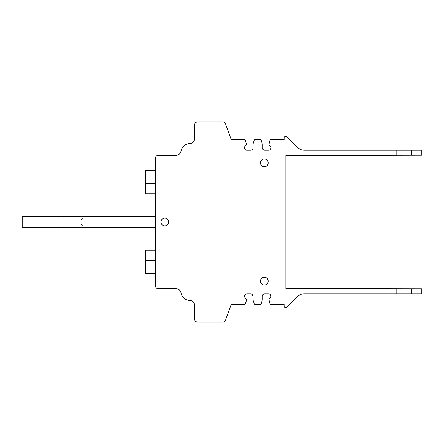 <?xml version="1.0" encoding="UTF-8"?>
<svg xmlns="http://www.w3.org/2000/svg" width="444" height="444" viewBox="0 0 444 444"><rect width="100%" height="100%" fill="white"/><g stroke="black" fill="none" stroke-linecap="round" stroke-linejoin="round"><path stroke-width="0.67" d="M411.538 150.183L411.538 155.178L421.8 155.178L421.8 150.183L304.373 150.183A10.262 10.262 0 0 1 297.119 147.18L286.724 136.785A1.537 1.537 0 0 0 284.099 137.873L284.099 139.671L270.546 139.671A0.511 0.511 0 0 0 270.057 140.021L268.836 144.694L270.49 146.453A1.793 1.793 0 0 1 271.018 147.724L271.018 147.902A1.793 1.793 0 0 1 270.49 149.173L270.002 149.661A1.793 1.793 0 0 1 268.737 150.183L264.58 150.183A1.793 1.793 0 0 1 263.309 149.661L262.82 149.173A1.793 1.793 0 0 1 262.299 147.902L262.299 143.812L261.078 140.021A0.511 0.511 0 0 0 260.589 139.671L254.767 139.671A0.527 0.527 0 0 0 254.284 140.021L253.074 143.734L253.063 147.902A1.815 1.815 0 0 1 252.536 149.173L252.053 149.661A1.815 1.815 0 0 1 250.782 150.183L246.625 150.183A1.815 1.815 0 0 1 245.354 149.661L244.872 149.173A1.815 1.815 0 0 1 244.344 147.902L244.344 147.724A1.815 1.815 0 0 1 244.872 146.453L246.525 144.694L245.304 140.021A0.527 0.527 0 0 0 244.816 139.671L231.263 139.671L225.435 123.66A2.564 2.564 0 0 0 223.027 121.972L197.291 121.972A2.564 2.564 0 0 0 194.727 124.536L194.727 138.395A5.128 5.128 0 0 1 189.777 143.523A9.235 9.235 0 0 0 181.024 151.099A5.128 5.128 0 0 1 175.979 155.317L158.136 155.317A2.564 2.564 0 0 0 155.572 157.881L155.572 286.119A2.564 2.564 0 0 0 158.136 288.683L175.979 288.683A5.128 5.128 0 0 1 181.024 292.901A9.235 9.235 0 0 0 189.777 300.477A5.128 5.128 0 0 1 194.727 305.605L194.727 319.464A2.564 2.564 0 0 0 197.291 322.028L223.027 322.028A2.564 2.564 0 0 0 225.435 320.34L231.263 304.329L244.816 304.329A0.511 0.511 0 0 0 245.238 304.112M396.153 150.183L396.153 155.178L285.864 155.178L285.864 288.822L396.153 288.822L396.153 293.817L304.373 293.817A10.262 10.262 0 0 0 297.119 296.82L286.724 307.215A1.537 1.537 0 0 1 284.099 306.127L284.099 304.329L270.546 304.329A0.511 0.511 0 0 1 270.057 303.979L268.836 299.306L270.49 297.547A1.793 1.793 0 0 0 271.018 296.276L271.018 296.098A1.793 1.793 0 0 0 270.49 294.827L270.002 294.339A1.793 1.793 0 0 0 268.737 293.817L264.58 293.817A1.793 1.793 0 0 0 263.309 294.339L262.82 294.827A1.793 1.793 0 0 0 262.299 296.098L262.299 300.188L261.078 303.979A0.511 0.511 0 0 1 260.589 304.329L254.767 304.329L254.284 303.979L253.074 300.266L253.063 296.098L252.053 294.339L250.782 293.817L246.625 293.817L244.872 294.827L244.344 296.276L244.872 297.547L246.448 299.128L246.525 300.188L245.304 303.979L244.816 304.329M396.153 288.822L421.8 288.822L421.8 293.817L396.153 293.817M285.864 288.55L421.8 288.822M285.864 155.45L421.8 155.178M411.538 155.178L396.153 155.178M155.572 193.789L145.31 193.789L145.31 170.701L155.572 170.701M155.572 250.211L145.31 250.211L145.31 273.299L155.572 273.299M155.572 227.384L22.2 227.384L22.2 216.617L155.572 216.617M411.538 288.822L411.538 293.817M271.018 296.276L270.49 297.547M270.49 294.827L271.018 296.098M268.737 293.817L270.002 294.339M263.309 294.339L264.58 293.817M262.299 296.098L262.82 294.827M254.284 303.979A0.511 0.511 0 0 0 254.623 304.307M264.319 166.75A3.868 3.868 0 0 0 268.187 162.881A3.868 3.868 0 0 0 264.319 159.013A3.868 3.868 0 0 0 260.45 162.881A3.868 3.868 0 0 0 264.319 166.75M264.319 284.987A3.868 3.868 0 0 0 268.187 281.119A3.868 3.868 0 0 0 264.319 277.25A3.868 3.868 0 0 0 260.45 281.119A3.868 3.868 0 0 0 264.319 284.987M164.802 225.868A3.868 3.868 0 0 0 168.67 222A3.868 3.868 0 0 0 164.802 218.132A3.868 3.868 0 0 0 160.939 222A3.868 3.868 0 0 0 164.802 225.868M155.572 183.527L145.31 183.527M155.572 180.963L145.31 180.963M145.31 263.037L155.572 263.037M145.31 260.473L155.572 260.473M155.572 226.101L22.2 226.101M58.109 227.384L58.109 226.101M155.572 217.899L58.109 217.899L58.109 216.617M58.109 217.899L22.2 217.899M82.728 226.101L81.191 224.564M82.728 217.899L81.191 219.436"/></g></svg>
